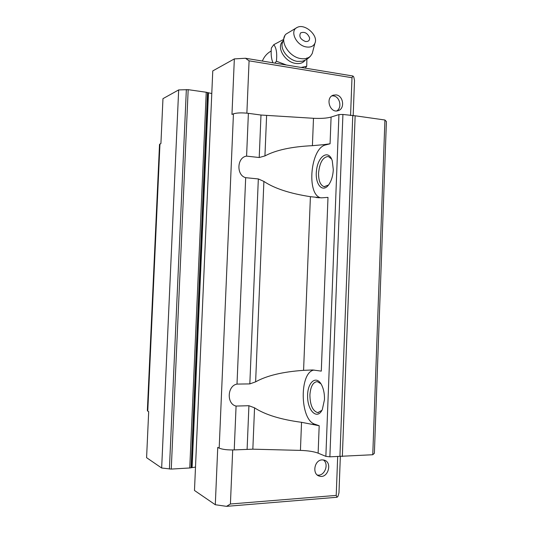 <?xml version="1.0" encoding="UTF-8"?>
<svg xmlns="http://www.w3.org/2000/svg" width="533" height="533" viewBox="0 0 533 533"><rect width="100%" height="100%" fill="white"/><g stroke="black" fill="none" stroke-linecap="round" stroke-linejoin="round"><path stroke-width="0.8" d="M286.401 65.019L276.394 61.202C277.233 53.313 276.361 47.803 273.789 44.679L271.364 48.023C270.824 54 271.304 58.777 272.803 62.341M306.935 57.917L306.722 66.252L305.202 68.131M306.722 66.252L301.145 67.458M273.789 44.679L282.916 39.802M276.394 61.202L274.948 63.127M305.456 41.494C308.4 41.747 309.766 40.501 309.56 37.75C307.474 33.033 304.483 31.427 300.572 32.933C298.8 36.53 300.425 39.382 305.456 41.494M306.408 46.957C310.599 47.544 313.424 46.318 314.896 43.273C318.734 35.618 304.803 23.112 297.214 27.423C289.266 30.654 296.228 45.605 306.408 46.957M296.641 27.743L285.968 34.119C279.052 40.681 288.893 57.051 300.785 58.577C304.916 59.21 308.161 58.377 310.526 56.085L312.238 53.507L312.898 50.975M159.967 143.91L147.768 411.17L147.361 410.57L159.514 144.463L160.919 143.524L162.965 98.658L178.668 89.917L161.659 468.007L171.26 469.08L189.768 467.967L195.498 467.101M211.781 93.555L206.238 92.249L188.176 89.664L178.668 89.917M234.34 58.903L231.968 114.435L233.441 113.829L219.183 448.126L217.75 447.38L215.299 504.731L194.478 490.473L212.767 70.916L234.34 58.903L245.46 58.257L352.933 76.012L353.772 76.932L354.505 80.436L353.166 115.901M352.933 76.012L351.993 77.718L249.078 60.829L245.46 58.257M350.561 115.541L351.993 77.718M246.872 113.156L249.078 60.829M336.136 94.907C343.485 95.627 345.144 108.919 338.109 110.671C329.927 113.656 324.97 97.552 333.358 95.141L336.136 94.907M215.299 504.731L226.532 506.35L337.043 497.256L337.962 496.383L338.975 492.825L340.347 456.228M147.768 411.17L148.687 411.649L146.588 457.687L161.659 468.007M337.043 497.256L336.216 495.41L230.423 503.998L226.532 506.35M337.689 456.375L336.216 495.41M232.694 449.959L230.423 503.998M322.125 459.892L324.004 460.072C332.858 462.011 328.015 479.034 319.4 476.122C311.845 474.37 314.29 459.912 322.125 459.892M372.76 454.736L374.379 453.277L386.412 121.557L384.926 120.005L372.76 454.736L329.874 456.828L325.863 456.361L318.128 453.15C313.944 451.578 308.047 450.658 300.432 450.392L252.842 449.179L234.234 449.905C227.558 450.085 222.541 449.492 219.183 448.126M331.599 159.034L328.348 156.502C322.918 156.915 319.653 162.458 318.554 173.125C318.514 180.847 320.386 185.364 324.164 186.683L328.561 184.984M333.298 169.687L332.266 160.793C328.748 149.2 318.301 155.723 316.575 169.847C314.47 183.872 322.545 193.912 328.968 184.425C331.539 180.534 332.978 175.624 333.298 169.687M320.899 383.72L317.288 381.621C313.031 382.054 310.572 386.478 309.9 394.9C310.073 405.16 312.698 411.076 317.781 412.655L321.925 410.337M324.47 399.637C324.61 394.307 323.764 389.623 321.925 385.592C316.675 374.233 307.195 381.981 307.601 396.559C307.594 411.13 317.408 420.33 322.325 409.537L324.47 399.637M312.744 424.281L314.843 424.201L319.187 425.74L301.538 422.309C280.784 419.558 265.121 414.734 254.547 407.832L252.842 449.179M254.547 407.832L248.918 405.713L236.079 406.066C226.445 404.067 227.225 385.679 237.005 384.093L249.824 383.9L255.62 381.848C266.72 375.632 282.71 371.794 303.583 370.342L312.698 369.969M233.441 113.829C236.852 112.776 241.835 112.61 248.385 113.336L246.586 156.122C236.919 157.268 236.152 175.317 245.68 177.682L258.332 178.935L263.895 181.42L255.62 381.848M246.586 156.122L259.218 157.521L264.941 155.922C275.927 150.059 291.751 146.642 312.411 145.676L323.604 144.67L325.663 144.923L330.067 143.783L323.604 144.67M248.385 113.336L260.983 115.035L259.218 157.521M342.339 456.521L355.145 115.781L342.919 114.462L338.935 114.582L331.093 117.067C326.862 118.246 320.993 118.659 313.491 118.293L260.983 115.035M312.664 369.969L321.292 371.115L327.995 197.39L321.539 197.836L310.406 196.684C289.865 193.526 274.362 188.435 263.895 181.42M314.843 424.201C299.719 419.884 299.24 371.781 314.13 370.049M320.819 197.843C306.215 194.851 310.453 147.834 325.663 144.923M355.145 115.781L384.926 120.005M331.926 95.853L333.385 95.9C339.887 96.533 342.393 107.759 336.749 110.917M323.364 459.946C329.461 464.09 324.424 476.702 317.302 475.01M284.869 35.638L282.177 43.479C280.684 50.442 288.913 60.216 297.254 61.368L302.084 61.262C305.389 60.409 308.201 58.683 310.526 56.085M282.443 41.674C276.347 47.624 285.088 62.101 295.655 63.427C299.992 64.033 303.177 62.934 305.222 60.122M301.538 422.309L300.432 450.392M319.187 425.74L318.128 453.15M245.68 177.682L237.005 384.093M258.332 178.935L249.824 383.9M266.607 115.568L264.941 155.922M310.406 196.684L303.583 370.342M236.079 406.066L234.234 449.905M248.918 405.713L247.112 449.239M313.491 118.293L312.411 145.676M331.093 117.067L330.067 143.783M338.935 114.582L325.863 456.361M342.919 114.462L329.874 456.828M352.753 115.854L339.927 456.241M186.35 89.571L169.401 469.02M208.476 92.962L192.1 467.428M207.877 92.809L191.48 467.534M207.524 92.602L191.1 467.721M206.238 92.249L189.768 467.967M188.176 89.664L171.26 469.08M271.197 51.001C267.1 53.293 264.155 56.645 262.363 61.048M314.896 43.273L312.238 53.507M316.176 197.51L319.374 197.803M317.781 412.655L318.454 412.629M324.164 186.683L324.824 186.743M317.815 475.383L319.4 476.122"/></g></svg>
